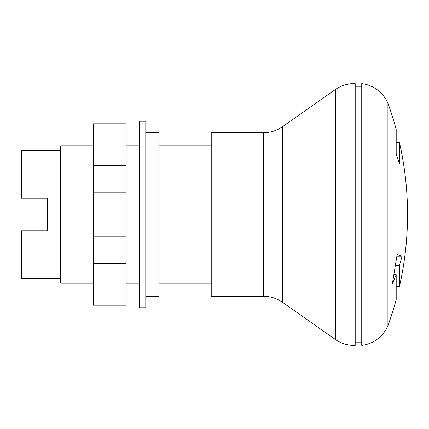 <?xml version="1.0" encoding="UTF-8"?>
<svg xmlns="http://www.w3.org/2000/svg" width="429" height="429" viewBox="0 0 429 429"><rect width="100%" height="100%" fill="white"/><g stroke="black" fill="none" stroke-linecap="round" stroke-linejoin="round"><path stroke-width="0.64" d="M396.192 286.492L399.447 286.492A327.204 327.204 0 0 0 407.55 214.5A327.204 327.204 0 0 0 399.447 142.519L399.447 163.599L396.192 154.349L396.192 129.429A327.204 327.204 0 0 0 387.918 103.25A32.722 32.722 0 0 0 361.744 83.617L361.744 345.383A32.722 32.722 0 0 0 387.918 325.75L387.918 103.25M394.165 274.662L396.192 274.662L396.192 299.576A327.204 327.204 0 0 1 387.918 325.75M282.389 302.247L335.344 339.452A32.722 32.722 0 0 0 355.196 345.383L355.196 83.617A32.722 32.722 0 0 0 335.344 89.548L282.389 126.753A32.722 32.722 0 0 1 263.583 132.7L211.229 132.7L211.229 296.3L263.583 296.3A32.722 32.722 0 0 1 282.389 302.247L282.389 126.753M145.785 296.3L158.875 296.3L158.875 132.7L145.785 132.7M395.688 265.406L399.447 265.406L402.134 256.145L397.125 254.515L392.358 283.912L396.192 274.662M399.447 286.492L399.447 265.406M396.938 256.145L402.134 256.145M145.785 307.754L139.243 307.754L139.243 121.246L145.785 121.246L145.785 307.754M139.243 283.215L126.153 283.215M93.436 283.215L60.714 283.215L60.714 145.785L93.436 145.785M139.243 145.785L126.153 145.785M60.714 278.303L21.45 278.303L21.45 230.861L47.624 230.861L47.624 198.139L47.624 230.861M60.714 150.697L21.45 150.697L21.45 198.139L47.624 198.139M93.436 135.017L93.436 305.191L126.153 305.191L126.153 123.809L93.436 123.809L93.436 135.017L126.153 135.017M93.436 293.983L126.153 293.983M93.436 263.272L126.153 263.272M93.436 236.218L126.153 236.218M93.436 192.782L126.153 192.782M93.436 165.728L126.153 165.728M335.344 339.452L335.344 89.548M263.583 296.3L263.583 132.7M361.744 86.889L355.196 86.889M211.229 145.785L158.875 145.785M396.192 142.519L399.447 142.519M158.875 283.215L211.229 283.215M355.196 342.111L361.744 342.111"/></g></svg>
